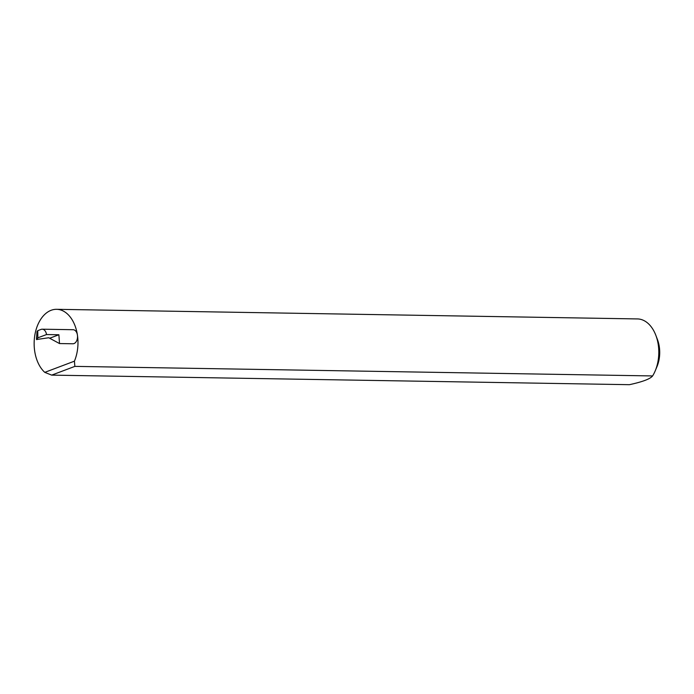 <?xml version="1.0" encoding="UTF-8"?>
<svg xmlns="http://www.w3.org/2000/svg" width="694" height="694" viewBox="0 0 694 694"><rect width="100%" height="100%" fill="white"/><g stroke="black" fill="none" stroke-linecap="round" stroke-linejoin="round"><path stroke-width="1.04" d="M37.84 337.831L46.533 334.551A7.035 4.554 -89.1 0 0 42.204 329.199A7.035 4.554 -89.1 0 0 41.067 329.398L37.771 330.648L37.84 337.831L36.53 339.505L48.762 337.752L59.511 343.556L58.886 334.76L50.003 338.108M42.204 329.199L73.096 329.711A7.035 4.554 90.9 0 1 77.424 335.063A33.815 21.913 -89.1 0 0 56.622 309.316A33.815 21.913 -89.1 0 0 34.7 351.181A33.815 21.913 -89.1 0 0 44.772 372.357L51.686 375.124L629.415 384.684C642.479 381.865 650.209 378.95 652.603 375.94L74.865 366.38L74.423 361.175A33.815 21.913 -89.1 0 0 77.424 335.063A7.035 4.554 90.9 0 1 72.861 343.773L59.511 343.556M655.83 335.289L657.461 339.574A25.695 16.656 90.9 0 1 659.3 346.714A25.695 16.656 90.9 0 1 657.01 366.562L655.24 370.796A33.815 21.913 -89.1 0 0 658.25 344.675A33.815 21.913 -89.1 0 0 655.83 335.289A33.815 21.913 -89.1 0 0 637.448 318.928L56.622 309.316M652.603 375.94A33.815 21.913 -89.1 0 0 655.24 370.796M36.522 338.325L37.025 331.593L37.771 330.648M36.513 337.258L36.903 339.644M51.686 375.124L74.865 366.38M74.423 361.175L44.772 372.357M46.533 334.551L58.886 334.76M36.496 337.796L36.522 339.539"/></g></svg>
